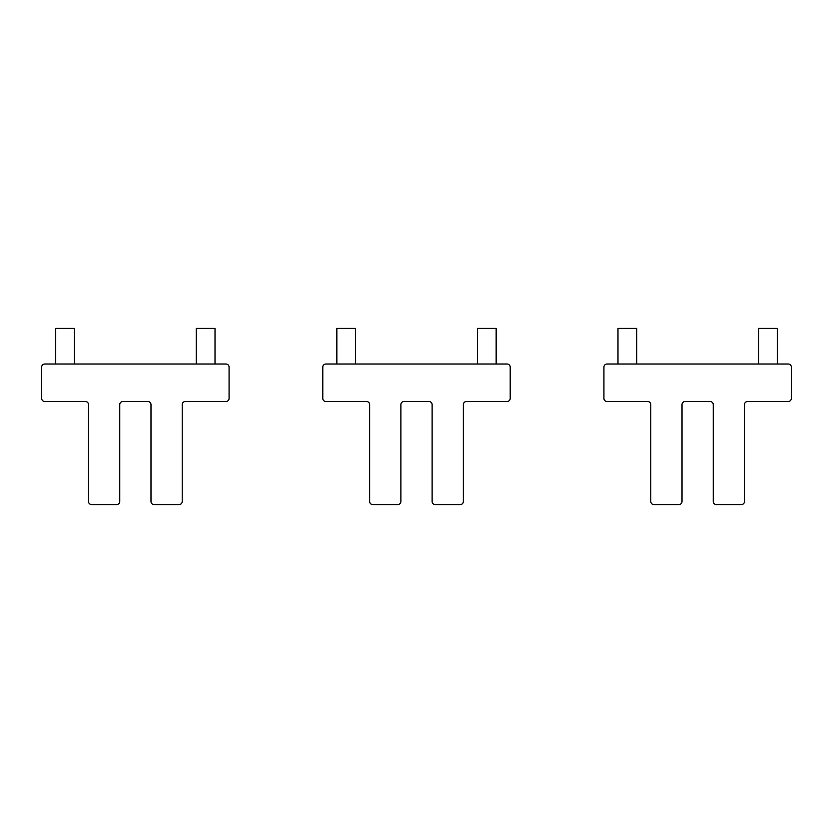 <?xml version="1.0" encoding="UTF-8"?>
<svg xmlns="http://www.w3.org/2000/svg" width="833" height="833" viewBox="0 0 833 833"><rect width="100%" height="100%" fill="white"/><g stroke="black" fill="none" stroke-linecap="round" stroke-linejoin="round"><path stroke-width="1.25" d="M55.707 364.021L55.707 328.41L74.449 328.41L74.449 364.021M196.276 364.021L196.276 328.41L215.018 328.41L215.018 364.021M336.844 364.021L336.844 328.41L355.587 328.41L355.587 364.021M477.413 364.021L477.413 328.41L496.156 328.41L496.156 364.021M617.982 364.021L617.982 328.41L636.724 328.41L636.724 364.021M758.551 364.021L758.551 328.41L777.293 328.41L777.293 364.021M150.981 404.63L150.981 501.466A3.124 3.124 180 0 0 154.105 504.59L179.095 504.59A3.124 3.124 180 0 0 182.219 501.466L182.219 404.63A3.124 3.124 180 0 1 185.343 401.506L225.951 401.506A3.124 3.124 180 0 0 229.075 398.382L229.075 367.145A3.124 3.124 180 0 0 225.951 364.021L44.774 364.021A3.124 3.124 180 0 0 41.65 367.145L41.65 398.382A3.124 3.124 180 0 0 44.774 401.506L85.383 401.506A3.124 3.124 180 0 1 88.506 404.63L88.506 501.466A3.124 3.124 180 0 0 91.63 504.59L116.62 504.59A3.124 3.124 180 0 0 119.744 501.466L119.744 404.63A3.124 3.124 180 0 1 122.868 401.506L147.857 401.506A3.124 3.124 180 0 1 150.981 404.63M432.119 404.63L432.119 501.466A3.124 3.124 180 0 0 435.243 504.59L460.233 504.59A3.124 3.124 180 0 0 463.356 501.466L463.356 404.63A3.124 3.124 180 0 1 466.48 401.506L507.089 401.506A3.124 3.124 180 0 0 510.212 398.382L510.212 367.145A3.124 3.124 180 0 0 507.089 364.021L325.911 364.021A3.124 3.124 180 0 0 322.788 367.145L322.788 398.382A3.124 3.124 180 0 0 325.911 401.506L366.52 401.506A3.124 3.124 180 0 1 369.644 404.63L369.644 501.466A3.124 3.124 180 0 0 372.767 504.59L397.757 504.59A3.124 3.124 180 0 0 400.881 501.466L400.881 404.63A3.124 3.124 180 0 1 404.005 401.506L428.995 401.506A3.124 3.124 180 0 1 432.119 404.63M713.256 404.63L713.256 501.466A3.124 3.124 180 0 0 716.38 504.59L741.37 504.59A3.124 3.124 180 0 0 744.494 501.466L744.494 404.63A3.124 3.124 180 0 1 747.617 401.506L788.226 401.506A3.124 3.124 180 0 0 791.35 398.382L791.35 367.145A3.124 3.124 180 0 0 788.226 364.021L607.049 364.021A3.124 3.124 180 0 0 603.925 367.145L603.925 398.382A3.124 3.124 180 0 0 607.049 401.506L647.658 401.506A3.124 3.124 180 0 1 650.781 404.63L650.781 501.466A3.124 3.124 180 0 0 653.905 504.59L678.895 504.59A3.124 3.124 180 0 0 682.019 501.466L682.019 404.63A3.124 3.124 180 0 1 685.143 401.506L710.133 401.506A3.124 3.124 180 0 1 713.256 404.63"/></g></svg>
